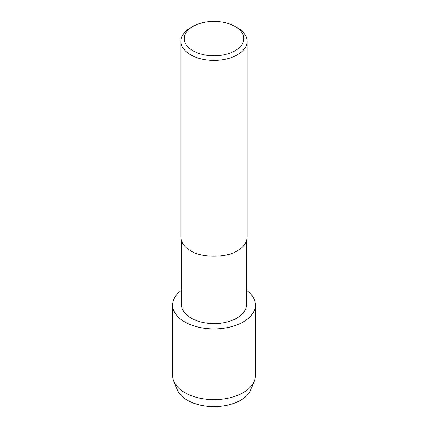 <?xml version="1.0" encoding="UTF-8"?>
<svg xmlns="http://www.w3.org/2000/svg" width="428" height="428" viewBox="0 0 428 428"><rect width="100%" height="100%" fill="white"/><g stroke="black" fill="none" stroke-linecap="round" stroke-linejoin="round"><path stroke-width="0.64" d="M246.405 241.087L246.405 304.875A32.405 18.709 180 0 1 214 323.584A32.405 18.709 180 0 1 181.595 304.875L181.595 241.087M172.639 305.025A41.361 23.877 180 0 0 214 328.907A41.361 23.877 180 0 0 255.361 305.03A41.361 23.877 180 0 0 246.405 290.189A41.361 23.877 180 0 1 242.104 322.546A41.361 23.877 180 0 1 185.896 322.546A41.361 23.877 180 0 1 181.595 290.189A41.361 23.877 180 0 0 172.639 305.025L172.639 375.757A41.361 23.877 180 0 0 173.747 381.246L177.251 389.812A37.76 21.801 180 0 0 214.005 406.6A37.76 21.801 180 0 0 250.749 389.806L254.253 381.246A41.361 23.877 180 0 1 214.005 399.634A41.361 23.877 180 0 1 173.747 381.246M235.058 26.434L237.396 27.788A33.09 19.105 180 0 1 247.09 41.297L247.09 237.224C246.678 242.826 243.446 247.331 237.396 250.728C226.867 258.02 201.133 258.02 190.604 250.728C184.554 247.331 181.322 242.826 180.91 237.224L180.91 41.297A33.09 19.105 180 0 1 190.604 27.788L192.942 26.434A29.778 17.195 180 0 1 235.058 26.434L235.058 26.434A29.778 17.195 180 0 1 235.058 50.75A29.778 17.195 180 0 1 192.942 50.75A29.778 17.195 180 0 1 192.942 26.434M247.09 41.297A33.09 19.105 180 0 1 214 60.396A33.09 19.105 180 0 1 180.91 41.291M255.361 305.03L255.361 375.757A41.361 23.877 180 0 1 254.253 381.241"/></g></svg>
